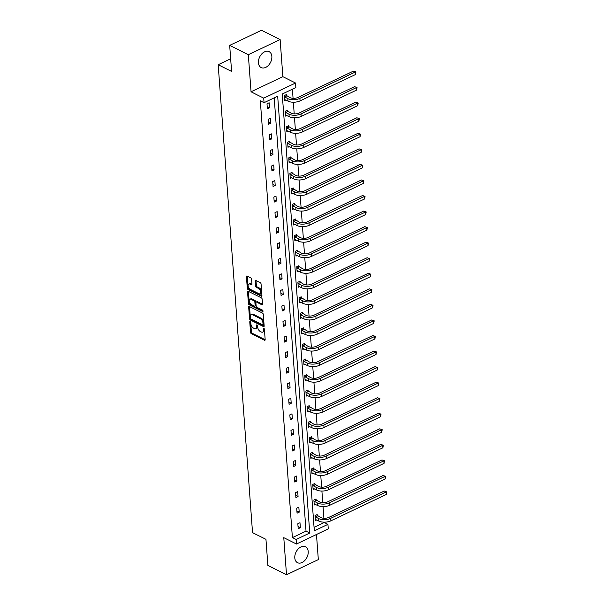 <?xml version="1.0" encoding="UTF-8"?>
<svg xmlns="http://www.w3.org/2000/svg" width="605" height="605" viewBox="0 0 605 605"><rect width="100%" height="100%" fill="white"/><g stroke="black" fill="none" stroke-linecap="round" stroke-linejoin="round"><path stroke-width="0.91" d="M250.22 321.482A0.786 0.431 -115.4 0 0 249.759 321.913L250.523 332.311A1.119 0.613 -115.4 0 0 251.332 333.657L264.498 340.252A1.119 0.613 -115.4 0 0 264.907 340.29A1.119 0.613 -115.4 0 0 265.164 339.639L264.4 329.241A0.786 0.431 -115.4 0 0 263.372 328.727L263.47 330.073A3.585 1.974 -115.4 0 1 262.668 332.137A3.585 1.974 -115.4 0 1 261.36 332.032L260.263 331.487A3.585 1.974 -115.4 0 1 257.692 327.176L257.594 325.838A0.786 0.431 -115.4 0 0 256.565 325.324L256.664 326.67A3.585 1.974 -115.4 0 1 255.862 328.727A3.585 1.974 -115.4 0 1 254.554 328.628L253.457 328.076A3.585 1.974 -115.4 0 1 250.886 323.773L250.788 322.427A0.786 0.431 -115.4 0 0 250.22 321.482M271.849 56.424A8.893 6.065 -63.4 0 1 268.438 65.378A8.893 6.065 -63.4 0 1 261.156 67.563A8.893 6.065 -63.4 0 1 258.433 62.799A8.893 6.065 -63.4 0 1 261.852 53.845A8.893 6.065 -63.4 0 1 269.127 51.659A8.893 6.065 -63.4 0 1 271.849 56.424M308.21 551.541A8.893 6.065 -63.4 0 1 304.791 560.487A8.893 6.065 -63.4 0 1 297.516 562.68A8.893 6.065 -63.4 0 1 294.794 557.916A8.893 6.065 -63.4 0 1 298.212 548.962A8.893 6.065 -63.4 0 1 305.487 546.776A8.893 6.065 -63.4 0 1 308.21 551.541M280.138 39.59L248.322 54.707L251.045 91.801L282.86 76.676L280.138 39.59L261.496 30.25L229.681 45.375L231.594 71.443L218.178 64.72L252.535 532.619L265.958 539.342L267.871 565.41L286.505 574.75L318.328 559.625L316.476 534.495M229.681 45.375L248.322 54.707M251.597 279.26A1.119 0.613 -115.4 0 0 250.795 277.914L247.097 276.062A1.119 0.613 -115.4 0 0 246.689 276.031A1.119 0.613 -115.4 0 0 246.439 276.674L247.286 288.222A1.119 0.613 -115.4 0 0 248.095 289.568L261.262 296.163A1.119 0.613 -115.4 0 0 261.67 296.2A1.119 0.613 -115.4 0 0 261.927 295.558L261.073 284.01A1.119 0.613 -115.4 0 0 260.271 282.664L255.809 280.425A1.119 0.613 -115.4 0 0 255.401 280.395A1.119 0.613 -115.4 0 0 255.151 281.038L255.514 285.976A1.119 0.613 -115.4 0 0 256.316 287.322L258.532 288.434A2.995 1.649 -115.4 0 1 260.528 291.194A2.995 1.649 -115.4 0 1 260.006 293.758A2.995 1.649 -115.4 0 1 258.91 293.667L250.243 289.326A2.995 1.649 -115.4 0 1 248.239 286.566A2.995 1.649 -115.4 0 1 248.761 284.002A2.995 1.649 -115.4 0 1 249.857 284.085L251.302 284.811A1.119 0.613 -115.4 0 0 251.71 284.842A1.119 0.613 -115.4 0 0 251.96 284.199L251.597 279.26M314.055 527.31L324.212 522.486L327.94 524.353L328.273 528.891L296.458 544.008L283.783 537.663L286.505 574.75M296.458 544.008L296.125 539.471L309.752 532.997L277.68 96.21L264.052 102.684L263.72 98.146L295.535 83.029L295.868 87.559L282.24 94.04L314.313 530.827L327.94 524.353M264.052 102.684L260.324 100.816L292.397 537.611L296.125 539.471M251.045 91.801L263.72 98.146M249.336 306.501A1.119 0.613 -115.4 0 0 248.927 306.463A1.119 0.613 -115.4 0 0 248.678 307.113L249.525 318.661A1.119 0.613 -115.4 0 0 250.326 320L263.5 326.602A1.119 0.613 -115.4 0 0 263.909 326.632A1.119 0.613 -115.4 0 0 264.158 325.989L263.311 314.441A1.119 0.613 -115.4 0 0 262.51 313.095L249.336 306.501M248.405 303.438L247.558 291.89A1.119 0.613 -115.4 0 1 247.808 291.247A1.119 0.613 -115.4 0 1 248.216 291.277L261.39 297.879A1.119 0.613 -115.4 0 1 262.192 299.225L262.555 304.164A1.119 0.613 -115.4 0 1 262.305 304.814A1.119 0.613 -115.4 0 1 261.897 304.776L256.558 302.099A1.119 0.613 -115.4 0 0 256.142 302.069A1.119 0.613 -115.4 0 0 255.892 302.712L256.134 305.994A1.119 0.613 -115.4 0 0 256.936 307.34L262.502 310.123A0.786 0.431 -115.4 0 1 262.6 311.492L249.207 304.784A1.119 0.613 -115.4 0 1 248.405 303.438L249.268 303.029L248.421 291.481L247.558 291.89M230.664 58.783L218.178 64.72M287.564 111.267L287.481 110.14L285.333 111.169L285.696 116.152L286.929 115.563M289.848 142.372L289.765 141.252L287.617 142.273L287.98 147.257L289.213 146.675M292.132 173.476L292.049 172.357L289.901 173.378L290.264 178.362L291.497 177.779M294.416 204.581L294.332 203.462L292.185 204.482L292.548 209.474L293.78 208.884M296.7 235.693L296.616 234.574L294.469 235.595L294.839 240.578L296.064 239.996M298.983 266.797L298.9 265.678L296.752 266.699L297.123 271.683L298.348 271.101M301.267 297.902L301.184 296.783L299.036 297.804L299.407 302.787L300.632 302.205M303.551 329.007L303.476 327.887L301.32 328.916L301.691 333.899L302.916 333.31M305.835 360.119L305.759 358.999L303.604 360.02L303.975 365.004L305.2 364.422M308.126 391.223L308.043 390.104L305.888 391.125L306.259 396.109L307.484 395.526M310.41 422.328L310.327 421.209L308.172 422.23L308.542 427.221L309.768 426.631M312.694 453.44L312.611 452.321L310.463 453.342L310.826 458.325L312.059 457.743M314.978 484.545L314.895 483.425L312.747 484.446L313.11 489.43L314.343 488.848M317.262 515.649L317.179 514.53L315.031 515.551L315.394 520.534L316.627 519.952M323.902 518.266L323.047 506.604M322.76 502.717L321.905 491.056M321.618 487.161L320.763 475.5M320.476 471.613L319.621 459.944M319.334 456.057L318.48 444.395M318.192 440.5L317.338 428.839M317.05 424.952L316.196 413.283M315.908 409.396L315.054 397.735M314.766 393.84L313.912 382.178M313.624 378.291L312.77 366.622M312.482 362.735L311.628 351.074M311.341 347.179L310.486 335.518M310.199 331.631L309.344 319.969M309.057 316.075L308.202 304.413M307.915 300.526L307.06 288.857M306.773 284.97L305.918 273.309M305.631 269.414L304.776 257.753M304.489 253.866L303.634 242.197M303.347 238.309L302.492 226.648M302.205 222.753L301.351 211.092M301.063 207.205L300.201 195.536M299.921 191.649L299.059 179.987M298.779 176.093L297.917 164.431M297.637 160.544L296.775 148.883M296.495 144.988L295.633 133.327M295.353 129.432L294.491 117.771M294.212 113.884L293.349 102.222M293.07 98.328L292.397 89.215M316.12 500.101L316.037 498.974L313.889 500.002L314.252 504.986L315.485 504.396M313.836 468.988L313.753 467.869L311.605 468.89L311.968 473.874L313.201 473.291M311.552 437.884L311.469 436.765L309.314 437.786L309.684 442.769L310.909 442.187M309.268 406.779L309.185 405.66L307.03 406.681L307.401 411.665L308.626 411.082M306.985 375.667L306.901 374.548L304.746 375.569L305.117 380.56L306.342 379.97M304.693 344.563L304.618 343.443L302.462 344.464L302.833 349.448L304.058 348.866M302.409 313.458L302.334 312.339L300.178 313.36L300.549 318.343L301.774 317.761M300.125 282.353L300.042 281.227L297.894 282.255L298.265 287.239L299.49 286.649M297.841 251.241L297.758 250.122L295.611 251.143L295.981 256.127L297.206 255.544M295.558 220.137L295.474 219.018L293.327 220.038L293.69 225.022L294.922 224.44M293.274 189.032L293.191 187.913L291.043 188.934L291.406 193.918L292.638 193.335M290.99 157.92L290.907 156.801L288.759 157.822L289.122 162.813L290.355 162.223M288.706 126.816L288.623 125.696L286.475 126.717L286.838 131.701L288.071 131.119M286.422 95.711L286.339 94.592L284.191 95.613L284.554 100.596L285.787 100.014M282.86 76.676L295.535 83.029M292.397 537.611L306.024 531.13L274.209 97.859M306.024 531.13L309.752 532.997M269.142 102.767L269.505 107.75L267.357 108.771L266.994 103.788L269.142 102.767M270.284 118.315L270.647 123.307L268.499 124.328L268.136 119.336L270.284 118.315M271.426 133.871L271.789 138.855L269.641 139.876L269.278 134.892L271.426 133.871M272.568 149.427L272.931 154.411L270.783 155.432L270.42 150.448L272.568 149.427M273.71 164.976L274.08 169.96L271.925 170.988L271.562 165.997L273.71 164.976M274.851 180.532L275.222 185.516L273.067 186.537L272.704 181.553L274.851 180.532M275.993 196.088L276.364 201.072L274.209 202.093L273.846 197.109L275.993 196.088M277.135 211.637L277.506 216.62L275.351 217.641L274.988 212.657L277.135 211.637M278.277 227.193L278.648 232.176L276.493 233.197L276.13 228.214L278.277 227.193M279.419 242.741L279.79 247.732L277.635 248.753L277.272 243.77L279.419 242.741M280.561 258.297L280.932 263.281L278.776 264.302L278.413 259.318L280.561 258.297M281.703 273.853L282.074 278.837L279.918 279.858L279.555 274.874L281.703 273.853M282.845 289.402L283.216 294.393L281.068 295.414L280.697 290.423L282.845 289.402M283.987 304.958L284.358 309.941L282.21 310.962L281.839 305.979L283.987 304.958M285.129 320.514L285.499 325.498L283.352 326.518L282.981 321.535L285.129 320.514M286.271 336.062L286.641 341.046L284.494 342.075L284.123 337.083L286.271 336.062M287.413 351.618L287.783 356.602L285.636 357.623L285.265 352.639L287.413 351.618M288.562 367.174L288.925 372.158L286.778 373.179L286.407 368.195L288.562 367.174M289.704 382.723L290.067 387.707L287.92 388.735L287.549 383.744L289.704 382.723M290.846 398.279L291.209 403.263L289.061 404.284L288.691 399.3L290.846 398.279M291.988 413.835L292.351 418.819L290.203 419.84L289.833 414.856L291.988 413.835M293.13 429.384L293.493 434.367L291.345 435.388L290.975 430.405L293.13 429.384M294.272 444.94L294.635 449.923L292.487 450.944L292.117 445.961L294.272 444.94M295.414 460.488L295.777 465.479L293.629 466.5L293.259 461.517L295.414 460.488M296.556 476.044L296.919 481.028L294.771 482.049L294.401 477.065L296.556 476.044M297.698 491.6L298.061 496.584L295.913 497.605L295.543 492.621L297.698 491.6M298.84 507.149L299.203 512.14L297.055 513.161L296.692 508.17L298.84 507.149M299.982 522.705L300.345 527.689L298.197 528.709L297.834 523.726L299.982 522.705M300.345 527.689L298.038 526.531M299.203 512.14L296.896 510.983M298.061 496.584L295.754 495.427M296.919 481.028L294.612 479.871M295.777 465.479L293.47 464.322M294.635 449.923L292.328 448.766M293.493 434.367L291.187 433.21M292.351 418.819L290.045 417.662M291.209 403.263L288.903 402.106M290.067 387.707L287.761 386.55M288.925 372.158L286.611 371.001M287.783 356.602L285.469 355.445M286.641 341.046L284.327 339.889M285.499 325.498L283.185 324.34M284.358 309.941L282.043 308.784M283.216 294.393L280.901 293.236M282.074 278.837L279.76 277.68M280.932 263.281L278.618 262.124M279.79 247.732L277.476 246.575M278.648 232.176L276.334 231.019M277.506 216.62L275.192 215.463M276.364 201.072L274.05 199.915M275.222 185.516L272.908 184.359M274.08 169.96L271.766 168.803M272.931 154.411L270.624 153.254M271.789 138.855L269.482 137.698M270.647 123.307L268.34 122.15M269.505 107.75L267.198 106.593M255.862 328.727L256.724 328.318A3.585 1.974 -115.4 0 0 257.526 326.261L256.664 326.67M257.465 325.377L257.526 326.261M262.668 332.137L263.53 331.729A3.585 1.974 -115.4 0 0 264.332 329.664L263.47 330.073M264.264 328.787L264.332 329.664M250.659 321.966L251.385 331.903A1.119 0.613 -115.4 0 0 252.187 333.249L265.164 339.745M249.532 306.599A1.119 0.613 -115.4 0 0 249.532 306.697L250.387 318.245A1.119 0.613 -115.4 0 0 251.188 319.591L264.166 326.095M250.47 318.094A0.786 0.431 -115.4 0 0 251.03 319.039L262.593 324.832A0.786 0.431 -115.4 0 0 263.054 324.401L262.948 322.979A3.585 1.974 -115.4 0 0 260.377 318.676L252.474 314.713A3.585 1.974 -115.4 0 0 251.166 314.615A3.585 1.974 -115.4 0 0 250.364 316.672L250.47 318.094M263.455 324.416A0.786 0.431 -115.4 0 0 263.916 323.993L263.054 324.401M251.166 314.615L252.028 314.207A3.585 1.974 -115.4 0 1 253.336 314.305L261.239 318.268A3.585 1.974 -115.4 0 1 263.81 322.571L263.916 323.993M262.562 304.27L257.412 301.691A1.119 0.613 -115.4 0 0 257.004 301.661L256.142 302.069M263.031 310.872L250.069 304.375L249.207 304.784M251.014 299.324A2.995 1.649 -115.4 0 0 249.918 299.241A2.995 1.649 -115.4 0 0 249.396 301.797A2.995 1.649 -115.4 0 0 251.393 304.557L254.448 306.092A1.119 0.613 -115.4 0 0 254.856 306.122A1.119 0.613 -115.4 0 0 255.113 305.48L254.871 302.197A1.119 0.613 -115.4 0 0 254.07 300.859L251.014 299.324L251.869 298.915A2.995 1.649 -115.4 0 0 250.78 298.832L249.918 299.241M254.856 306.122L255.718 305.714A1.119 0.613 -115.4 0 0 255.968 305.071L255.113 305.48M251.869 298.915L254.924 300.443A1.119 0.613 -115.4 0 1 255.734 301.789L255.968 305.071M249.268 303.029A1.119 0.613 -115.4 0 0 250.069 304.375M248.761 284.002L249.623 283.594A2.995 1.649 -115.4 0 1 250.72 283.677L251.967 284.305M260.006 293.758L260.868 293.349A2.995 1.649 -115.4 0 0 261.39 290.786A2.995 1.649 -115.4 0 0 259.386 288.025L258.532 288.434M256.006 280.523A1.119 0.613 -115.4 0 0 256.006 280.629L256.369 285.568A1.119 0.613 -115.4 0 0 257.178 286.914L259.386 288.025M247.294 276.16A1.119 0.613 -115.4 0 0 247.301 276.266L248.148 287.814A1.119 0.613 -115.4 0 0 248.95 289.16L261.927 295.656M316.476 514.863L320.824 517.555A5.702 2.745 -4.2 0 0 328.855 517.381L384.273 491.041L386.754 491.91L386.323 494.466L330.897 520.807A8.553 4.114 175.8 0 1 318.858 521.071L315.311 519.415M386.323 494.466L386.134 491.971L330.716 518.319A8.553 4.114 175.8 0 1 318.676 518.583L315.114 516.67M386.754 491.91L384.273 491.041M317.504 515.891L315.356 516.912M315.334 499.314L319.682 502.006A5.702 2.745 -4.2 0 0 327.713 501.832L383.131 475.485L385.612 476.354L385.181 478.91L329.755 505.258A8.553 4.114 175.8 0 1 317.716 505.523L314.169 503.867M385.181 478.91L384.992 476.422L329.574 502.763A8.553 4.114 175.8 0 1 317.534 503.027L313.965 501.121M385.612 476.354L383.131 475.485M316.362 500.343L314.214 501.363M314.192 483.758L318.54 486.45A5.702 2.745 -4.2 0 0 326.571 486.276L381.989 459.936L384.47 460.806L384.039 463.362L328.613 489.702A8.553 4.114 175.8 0 1 316.574 489.967L313.027 488.311M384.039 463.362L383.85 460.866L328.432 487.207A8.553 4.114 175.8 0 1 316.392 487.471L312.823 485.565M384.47 460.806L381.989 459.936M315.22 484.786L313.072 485.807M313.05 468.202L317.398 470.902A5.702 2.745 -4.2 0 0 325.429 470.72L380.848 444.38L383.32 445.25L382.897 447.806L327.471 474.146A8.553 4.114 175.8 0 1 315.432 474.411L311.885 472.755M382.897 447.806L382.708 445.318L327.29 471.658A8.553 4.114 175.8 0 1 315.25 471.923L311.681 470.009M383.32 445.25L380.848 444.38M314.078 469.23L311.93 470.259M311.908 452.653L316.256 455.346A5.702 2.745 -4.2 0 0 324.288 455.172L379.706 428.824L382.178 429.694L381.755 432.25L326.329 458.598A8.553 4.114 175.8 0 1 314.29 458.862L310.743 457.206M381.755 432.25L381.566 429.762L326.148 456.102A8.553 4.114 175.8 0 1 314.108 456.367L310.539 454.461M382.178 429.694L379.706 428.824M312.936 453.682L310.788 454.703M310.766 437.097L315.114 439.79A5.702 2.745 -4.2 0 0 323.146 439.616L378.564 413.276L381.037 414.145L380.605 416.701L325.188 443.041A8.553 4.114 175.8 0 1 313.148 443.306L309.601 441.65M380.605 416.701L380.424 414.206L325.006 440.546A8.553 4.114 175.8 0 1 312.966 440.811L309.397 438.905M381.037 414.145L378.564 413.276M311.794 438.126L309.647 439.147M309.624 421.541L313.972 424.241A5.702 2.745 -4.2 0 0 321.996 424.06L377.422 397.719L379.895 398.589L379.464 401.145L324.046 427.485A8.553 4.114 175.8 0 1 312.006 427.75L308.459 426.094M379.464 401.145L379.282 398.657L323.864 424.997A8.553 4.114 175.8 0 1 311.825 425.262L308.255 423.349M379.895 398.589L377.422 397.719M310.652 422.577L308.505 423.598M308.482 405.993L312.83 408.685A5.702 2.745 -4.2 0 0 320.854 408.511L376.28 382.163L378.753 383.041L378.322 385.597L322.904 411.937A8.553 4.114 175.8 0 1 310.864 412.202L307.317 410.545M378.322 385.597L378.14 383.101L322.722 409.441A8.553 4.114 175.8 0 1 310.683 409.706L307.113 407.8M378.753 383.041L376.28 382.163M309.51 407.021L307.355 408.042M307.34 390.437L311.688 393.129A5.702 2.745 -4.2 0 0 319.712 392.955L375.138 366.615L377.611 367.485L377.18 370.041L321.762 396.381A8.553 4.114 175.8 0 1 309.722 396.646L306.175 394.989M377.18 370.041L376.998 367.545L321.58 393.893A8.553 4.114 175.8 0 1 309.541 394.15L305.971 392.244M377.611 367.485L375.138 366.615M308.368 391.465L306.213 392.486M306.198 374.881L310.546 377.58A5.702 2.745 -4.2 0 0 318.57 377.399L373.996 351.059L376.469 351.928L376.038 354.485L320.62 380.825A8.553 4.114 175.8 0 1 308.58 381.089L305.033 379.441M376.038 354.485L375.856 351.997L320.438 378.337A8.553 4.114 175.8 0 1 308.399 378.601L304.829 376.696M376.469 351.928L373.996 351.059M307.227 375.917L305.071 376.938M305.056 359.332L309.405 362.024A5.702 2.745 -4.2 0 0 317.428 361.851L372.854 335.51L375.327 336.38L374.896 338.936L319.478 365.276A8.553 4.114 175.8 0 1 307.438 365.541L303.891 363.885M374.896 338.936L374.714 336.44L319.296 362.781A8.553 4.114 175.8 0 1 307.257 363.045L303.687 361.14M375.327 336.38L372.854 335.51M306.085 360.361L303.929 361.382M303.914 343.776L308.263 346.468A5.702 2.745 -4.2 0 0 316.286 346.294L371.712 319.954L374.185 320.824L373.754 323.38L318.336 349.72A8.553 4.114 175.8 0 1 306.296 349.985L302.75 348.329M373.754 323.38L373.572 320.884L318.154 347.232A8.553 4.114 175.8 0 1 306.115 347.497L302.545 345.584M374.185 320.824L371.712 319.954M304.943 344.805L302.787 345.826M302.772 328.228L307.121 330.92A5.702 2.745 -4.2 0 0 315.144 330.738L370.57 304.398L373.043 305.268L372.612 307.824L317.194 334.172A8.553 4.114 175.8 0 1 305.154 334.429L301.608 332.78M372.612 307.824L372.43 305.336L317.012 331.676A8.553 4.114 175.8 0 1 304.973 331.941L301.403 330.035M373.043 305.268L370.57 304.398M303.801 329.256L301.645 330.277M301.63 312.672L305.979 315.364A5.702 2.745 -4.2 0 0 314.003 315.19L369.428 288.85L371.901 289.719L371.47 292.276L316.052 318.616A8.553 4.114 175.8 0 1 304.012 318.88L300.466 317.224M371.47 292.276L371.288 289.78L315.87 316.12A8.553 4.114 175.8 0 1 303.831 316.385L300.262 314.479M371.901 289.719L369.428 288.85M302.659 313.7L300.503 314.721M300.488 297.115L304.837 299.808A5.702 2.745 -4.2 0 0 312.861 299.634L368.286 273.294L370.759 274.163L370.328 276.719L314.91 303.06A8.553 4.114 175.8 0 1 302.871 303.324L299.324 301.668M370.328 276.719L370.147 274.224L314.729 300.572A8.553 4.114 175.8 0 1 302.689 300.836L299.12 298.923M370.759 274.163L368.286 273.294M301.517 298.144L299.362 299.173M299.346 281.567L303.695 284.259A5.702 2.745 -4.2 0 0 311.719 284.085L367.144 257.738L369.617 258.607L369.186 261.163L313.768 287.511A8.553 4.114 175.8 0 1 301.729 287.776L298.182 286.12M369.186 261.163L369.005 258.675L313.587 285.015A8.553 4.114 175.8 0 1 301.547 285.28L297.978 283.374M369.617 258.607L367.144 257.738M300.375 282.596L298.22 283.616M298.204 266.011L302.553 268.703A5.702 2.745 -4.2 0 0 310.577 268.529L365.995 242.189L368.475 243.059L368.044 245.615L312.626 271.955A8.553 4.114 175.8 0 1 300.587 272.22L297.04 270.564M368.044 245.615L367.863 243.119L312.445 269.459A8.553 4.114 175.8 0 1 300.405 269.724L296.836 267.818M368.475 243.059L365.995 242.189M299.225 267.039L297.078 268.06M297.063 250.455L301.411 253.155A5.702 2.745 -4.2 0 0 309.435 252.973L364.853 226.633L367.333 227.503L366.902 230.059L311.484 256.399A8.553 4.114 175.8 0 1 299.445 256.664L295.898 255.007M366.902 230.059L366.721 227.571L311.303 253.911A8.553 4.114 175.8 0 1 299.256 254.176L295.694 252.262M367.333 227.503L364.853 226.633M298.084 251.483L295.936 252.512M295.913 234.906L300.269 237.599A5.702 2.745 -4.2 0 0 308.293 237.425L363.711 211.077L366.191 211.947L365.76 214.51L310.342 240.851A8.553 4.114 175.8 0 1 298.303 241.115L294.756 239.459M365.76 214.51L365.579 212.015L310.161 238.355A8.553 4.114 175.8 0 1 298.114 238.62L294.552 236.714M366.191 211.947L363.711 211.077M296.942 235.935L294.794 236.956M294.771 219.35L299.127 222.043A5.702 2.745 -4.2 0 0 307.151 221.869L362.569 195.528L365.049 196.398L364.618 198.954L309.2 225.294A8.553 4.114 175.8 0 1 297.161 225.559L293.614 223.903M364.618 198.954L364.437 196.459L309.019 222.799A8.553 4.114 175.8 0 1 296.972 223.063L293.41 221.158M365.049 196.398L362.569 195.528M295.8 220.379L293.652 221.4M293.629 203.794L297.985 206.494A5.702 2.745 -4.2 0 0 306.009 206.313L361.427 179.972L363.907 180.842L363.476 183.398L308.058 209.738A8.553 4.114 175.8 0 1 296.019 210.003L292.472 208.347M363.476 183.398L363.295 180.91L307.877 207.25A8.553 4.114 175.8 0 1 295.83 207.515L292.268 205.602M363.907 180.842L361.427 179.972M294.658 204.83L292.51 205.851M292.487 188.246L296.843 190.938A5.702 2.745 -4.2 0 0 304.867 190.764L360.285 164.424L362.766 165.294L362.334 167.85L306.916 194.19A8.553 4.114 175.8 0 1 294.877 194.455L291.33 192.798M362.334 167.85L362.153 165.354L306.727 191.694A8.553 4.114 175.8 0 1 294.688 191.959L291.126 190.053M362.766 165.294L360.285 164.424M293.516 189.274L291.368 190.295M291.345 172.69L295.701 175.382A5.702 2.745 -4.2 0 0 303.725 175.208L359.143 148.868L361.624 149.737L361.193 152.294L305.775 178.634A8.553 4.114 175.8 0 1 293.735 178.898L290.188 177.242M361.193 152.294L361.011 149.798L305.585 176.146A8.553 4.114 175.8 0 1 293.546 176.403L289.984 174.497M361.624 149.737L359.143 148.868M292.374 173.718L290.226 174.739M290.203 157.141L294.559 159.833A5.702 2.745 -4.2 0 0 302.583 159.652L358.001 133.312L360.482 134.181L360.051 136.738L304.633 163.085A8.553 4.114 175.8 0 1 292.586 163.342L289.039 161.694M360.051 136.738L359.869 134.25L304.444 160.59A8.553 4.114 175.8 0 1 292.404 160.854L288.842 158.949M360.482 134.181L358.001 133.312M291.232 158.17L289.084 159.191M289.061 141.585L293.417 144.277A5.702 2.745 -4.2 0 0 301.441 144.103L356.859 117.763L359.34 118.633L358.909 121.189L303.491 147.529A8.553 4.114 175.8 0 1 291.444 147.794L287.897 146.138M358.909 121.189L358.727 118.693L303.302 145.034A8.553 4.114 175.8 0 1 291.262 145.298L287.7 143.393M359.34 118.633L356.859 117.763M290.09 142.614L287.942 143.635M287.92 126.029L292.268 128.721A5.702 2.745 -4.2 0 0 300.299 128.547L355.717 102.207L358.198 103.077L357.767 105.633L302.349 131.973A8.553 4.114 175.8 0 1 290.302 132.238L286.755 130.582M357.767 105.633L357.585 103.137L302.16 129.485A8.553 4.114 175.8 0 1 290.12 129.75L286.558 127.836M358.198 103.077L355.717 102.207M288.948 127.058L286.8 128.079M286.778 110.481L291.126 113.173A5.702 2.745 -4.2 0 0 299.157 112.999L354.575 86.651L357.056 87.521L356.625 90.077L301.207 116.425A8.553 4.114 175.8 0 1 289.16 116.689L285.613 115.033M356.625 90.077L356.443 87.589L301.018 113.929A8.553 4.114 175.8 0 1 288.978 114.194L285.416 112.288M357.056 87.521L354.575 86.651M287.806 111.509L285.658 112.53M285.636 94.924L289.984 97.617A5.702 2.745 -4.2 0 0 298.015 97.443L353.433 71.103L355.914 71.972L355.483 74.528L300.065 100.869A8.553 4.114 175.8 0 1 288.018 101.133L284.471 99.477M355.483 74.528L355.301 72.033L299.876 98.373A8.553 4.114 175.8 0 1 287.836 98.638L284.274 96.732M355.914 71.972L353.433 71.103M286.664 95.953L284.516 96.974M250.402 321.61L249.759 321.913M264.007 328.424L263.372 328.727M257.201 325.021L256.565 325.324M265.141 339.95L264.498 340.252M252.187 333.249L251.332 333.657M251.385 331.903L250.523 332.311M264.143 326.299L263.5 326.602M251.188 319.591L250.326 320M250.387 318.245L249.525 318.661M249.532 306.697L248.678 307.113M263.81 322.571L262.948 322.979M261.239 318.268L260.377 318.676M253.336 314.305L252.474 314.713M262.54 304.474L261.897 304.776M257.412 301.691L256.558 302.099M263.046 311.28L262.6 311.492M255.734 301.789L254.871 302.197M254.924 300.443L254.07 300.859M251.945 284.509L251.302 284.811M250.72 283.677L249.857 284.085M257.178 286.914L256.316 287.322M256.369 285.568L255.514 285.976M256.006 280.629L255.151 281.038M261.904 295.86L261.262 296.163M248.95 289.16L248.095 289.568M248.148 287.814L247.286 288.222M247.301 276.266L246.439 276.674M318.858 521.071L318.676 518.583M330.897 520.807L330.716 518.319M317.716 505.523L317.534 503.027M329.755 505.258L329.574 502.763M316.574 489.967L316.392 487.471M328.613 489.702L328.432 487.207M315.432 474.411L315.25 471.923M327.471 474.146L327.29 471.658M314.29 458.862L314.108 456.367M326.329 458.598L326.148 456.102M313.148 443.306L312.966 440.811M325.188 443.041L325.006 440.546M312.006 427.75L311.825 425.262M324.046 427.485L323.864 424.997M310.864 412.202L310.683 409.706M322.904 411.937L322.722 409.441M309.722 396.646L309.541 394.15M321.762 396.381L321.58 393.893M308.58 381.089L308.399 378.601M320.62 380.825L320.438 378.337M307.438 365.541L307.257 363.045M319.478 365.276L319.296 362.781M306.296 349.985L306.115 347.497M318.336 349.72L318.154 347.232M305.154 334.429L304.973 331.941M317.194 334.172L317.012 331.676M304.012 318.88L303.831 316.385M316.052 318.616L315.87 316.12M302.871 303.324L302.689 300.836M314.91 303.06L314.729 300.572M301.729 287.776L301.547 285.28M313.768 287.511L313.587 285.015M300.587 272.22L300.405 269.724M312.626 271.955L312.445 269.459M299.445 256.664L299.256 254.176M311.484 256.399L311.303 253.911M298.303 241.115L298.114 238.62M310.342 240.851L310.161 238.355M297.161 225.559L296.972 223.063M309.2 225.294L309.019 222.799M296.019 210.003L295.83 207.515M308.058 209.738L307.877 207.25M294.877 194.455L294.688 191.959M306.916 194.19L306.727 191.694M293.735 178.898L293.546 176.403M305.775 178.634L305.585 176.146M292.586 163.342L292.404 160.854M304.633 163.085L304.444 160.59M291.444 147.794L291.262 145.298M303.491 147.529L303.302 145.034M290.302 132.238L290.12 129.75M302.349 131.973L302.16 129.485M289.16 116.689L288.978 114.194M301.207 116.425L301.018 113.929M288.018 101.133L287.836 98.638M300.065 100.869L299.876 98.373M263.742 324.439L262.88 324.855"/></g></svg>
